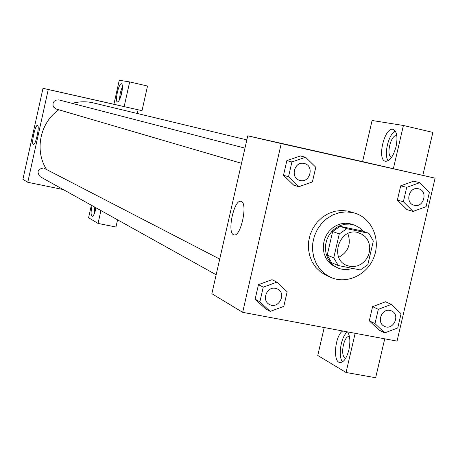 <?xml version="1.0" encoding="UTF-8"?>
<svg xmlns="http://www.w3.org/2000/svg" width="458" height="458" viewBox="0 0 458 458"><rect width="100%" height="100%" fill="white"/><g stroke="black" fill="none" stroke-linecap="round" stroke-linejoin="round"><path stroke-width="0.69" d="M347.857 233.586C351.372 244.005 348.338 251.911 338.76 257.304M357.538 232.424L362.684 234.582L365.478 236.981L367.648 240.021L369.091 243.541L369.726 247.36L369.532 251.287L368.507 255.112L366.709 258.644L364.23 261.69L361.202 264.106L357.772 265.76L354.126 266.567L350.45 266.482L346.929 265.508C329.165 259.142 339.246 227.66 357.538 232.424M339.269 233.941L333.75 257.837L338.296 265.543L360.36 269.974L367.82 264.724L373.327 241.011L368.862 233.311L346.809 228.697L339.269 233.941L332.663 231.525L327.212 255.14L333.75 257.837M368.862 233.311L361.952 230.912L340.122 226.344L346.809 228.697M338.296 265.543L331.712 262.766L327.212 255.14M332.663 231.525L340.122 226.344M363.309 231.382L359.885 228.038L355.07 225.336L349.798 224.094L345.12 224.214L340.517 225.41L336.212 227.637L332.411 230.786L329.302 234.702L327.029 239.202L325.707 244.068L325.403 249.06L326.125 253.938L327.836 258.472L330.453 262.445L333.853 265.657L337.867 267.97C342.573 269.905 347.404 270.037 352.374 268.371M337.867 267.97L331.821 264.839L328.523 261.793L325.93 258.043L324.167 253.749L323.314 249.106L323.411 244.314L324.447 239.597L326.388 235.16L329.136 231.204L332.571 227.907L336.544 225.416L340.866 223.842L345.349 223.252L349.798 223.67L354.326 225.061M352.379 212.512L355.219 213.268C372.016 218.518 380.879 239.557 373.946 257.201C367.299 274.955 346.643 284.67 330.642 277.336L324.94 273.953L320.09 269.333L316.301 263.671L313.753 257.224L312.556 250.268L312.768 243.112L314.388 236.076L317.337 229.475L321.487 223.601L326.651 218.718L332.6 215.037L339.057 212.724L345.75 211.871L352.379 212.512M330.642 277.336L326.371 275.418L320.703 272.058L315.883 267.466L312.116 261.85L309.585 255.45L308.394 248.539L308.6 241.44L310.209 234.456L313.135 227.907L317.257 222.078L322.386 217.235L328.289 213.583L334.706 211.287L341.353 210.445L347.937 211.086L355.219 213.268M419.763 182.673L406.71 187.345L403.361 201.749L413.07 211.401L426.066 206.69L429.409 192.366L419.763 182.673L413.643 181.191L400.698 185.811L397.378 200.077L407.002 209.661M300.425 155.96L286.845 160.632L283.496 175.271L293.681 185.169M391.39 304.398L378.319 309.333L374.993 323.623L384.743 332.909L397.756 327.934L401.076 313.719L391.39 304.398L385.556 301.782L372.594 306.66L369.303 320.823L372.594 306.66L385.55 301.765M397.04 341.113L435.1 178.151L281.223 143.589L242.66 312.333L397.04 341.113M276.913 282.151L272.029 279.678L258.472 284.636L255.146 299.16L265.371 308.675L270.203 311.406L283.817 306.356L287.166 291.769L276.913 282.151L263.241 287.16L259.881 301.828L270.203 311.406M364.677 162.092L393.37 168.704L403.406 125.475L372.085 120.494L362.581 161.605L364.677 162.092L247.761 135.82L211.854 293.692L242.66 312.333M342.532 361.9C337.689 356.313 341.244 335.405 347.616 331.901C350.084 335.886 350.502 341.903 348.876 349.958C346.494 358.694 343.391 362.868 339.567 362.49C332.577 361.127 335.25 335.107 342.744 330.991M324.224 327.539L317.766 355.477L346.059 372.48L355.156 333.304M345.813 358.087L345.017 357.824C339.825 355.408 344.164 334.689 349.448 336.636M346.059 372.48L375.657 377.73L384.731 338.817M233.609 234.742C226.779 232.492 234.233 198.812 241.005 201.377C248.316 202.344 240.799 237.719 233.889 234.839L233.609 234.742M247.761 135.82L281.223 143.589M308.251 149.457L294.185 146.297L308.251 149.457M393.37 168.704L435.1 178.151M396.061 146.652C393.348 156.373 389.821 161.25 385.481 161.285C376.659 160.048 384.485 126.826 393.021 129.356C396.874 131.137 397.887 136.908 396.061 146.652M395.248 131.005C388.504 134.183 383.546 155.004 388.161 160.764M391.767 157.1L391.579 157.065C385.693 156.275 390.811 134.274 396.536 135.791L396.834 135.871M422.849 175.328L432.856 132.391L403.406 125.475M72.227 103.371C79.125 101.476 86.024 101.287 92.934 102.804L246.839 139.879M46.453 169.277C34.327 150.447 40.092 122.509 58.807 109.783M244.961 148.129L58.784 99.884L55.63 100.199L54.015 101.476L53.082 103.319L53.014 105.392L53.815 107.287L56.282 109.044L241.509 163.306M216.159 274.766L40.212 176.714C36.531 172.013 37.648 169.094 43.556 167.966L219.726 259.085M138.121 109.771L137.291 113.487M120.42 105.764L124.147 106.622L129.666 81.925L119.257 80.27L113.905 104.264L120.42 105.764L48.262 89.533L27.766 182.29L63.278 189.572M117.569 219.823L115.96 227.008L98.052 223.435L88.594 217.75L91.382 205.23M129.666 81.925L147.533 86.041L142.026 110.647L124.147 106.622M94.961 212.031L95.436 207.491M94.766 207.113L94.033 214.327M96.083 207.852L95.951 208.476C94.68 213.634 93.375 216.279 92.047 216.399C90.776 215.266 90.776 211.665 92.052 205.602M120.42 97.594L122.366 88.944M122.452 86.459L120.231 93.003L119.435 99.873M121.668 93.26C120.294 98.773 118.885 101.653 117.443 101.899C114.563 101.693 118.817 82.749 121.519 83.762C122.71 84.581 122.761 87.747 121.668 93.26M100.932 210.554L98.052 223.435M113.905 104.264L42.995 88.308L22.9 179.347L27.766 182.29M33.337 144.459C31.041 143.915 35.318 124.364 37.51 125.372C39.943 125.463 35.61 145.575 33.394 144.482L33.337 144.459M42.995 88.308L48.262 89.533M78.931 96.415L70.715 94.571M298.805 186.715L312.402 181.941L315.78 167.239L305.566 157.226L291.906 161.96L288.523 176.742L298.805 186.715L293.692 185.152L283.496 175.271L288.523 176.742M299.709 180.355L299.727 180.36C289.874 177.939 294.345 160.844 304.152 163.466L304.415 163.529C314.801 165.807 309.803 183.732 299.727 180.36L299.709 180.355C289.857 177.933 294.328 160.838 304.135 163.466L304.415 163.529M300.385 155.949L305.566 157.226M283.496 175.271L286.845 160.632L291.906 161.96M269.367 304.415L269.35 304.41C261.323 300.459 266.774 286.187 275.493 288.34L277.542 289.05C287.08 293.532 278.372 309.894 269.367 304.415C261.335 300.465 266.791 286.198 275.51 288.345L277.548 289.055M259.881 301.828L255.146 299.16L258.472 284.636L263.241 287.16M255.146 299.16L265.382 308.658M414.084 205.236L414.101 205.241C404.643 203.049 408.988 186.24 418.366 188.753L418.572 188.805C428.43 190.883 423.679 208.333 414.101 205.241L414.084 205.236C404.626 203.043 408.965 186.234 418.349 188.748L418.572 188.805M406.71 187.345L400.698 185.811L397.378 200.077L407.013 209.649L413.07 211.401M397.378 200.077L403.361 201.749M384.394 326.308L384.376 326.296C376.321 322.861 381.457 308.326 389.987 310.427L391.584 310.942C400.836 314.749 393.199 331.048 384.394 326.308C376.339 322.867 381.474 308.331 390.004 310.432L391.579 310.936M374.993 323.623L369.303 320.823L378.978 330.029L384.743 332.909M372.594 306.66L378.319 309.333M339.567 362.49L340.237 362.61M345.819 358.082L345.452 358.013"/></g></svg>
